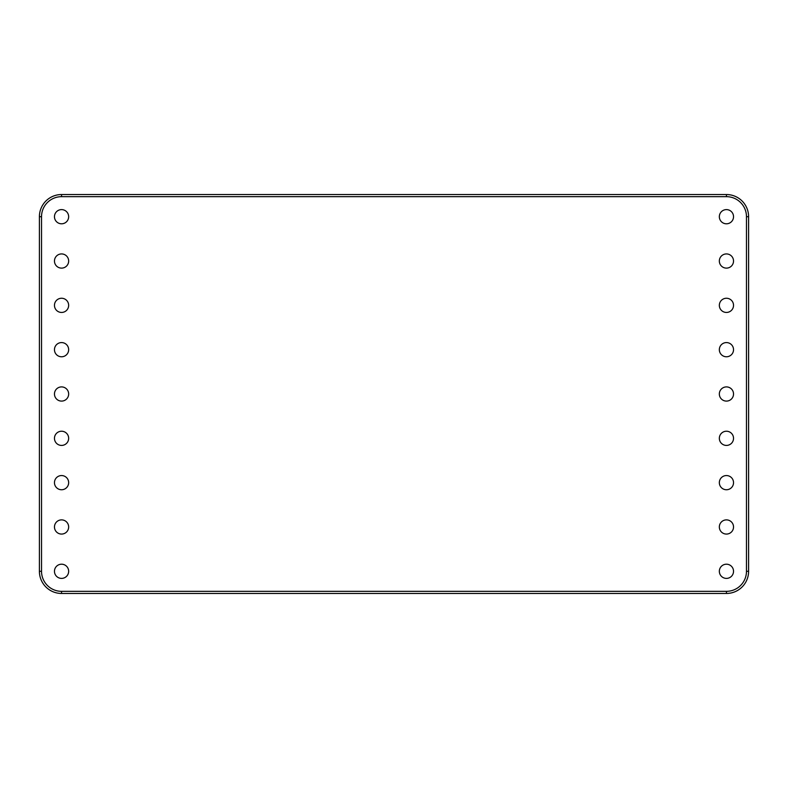 <?xml version="1.0" encoding="UTF-8"?>
<svg xmlns="http://www.w3.org/2000/svg" width="788" height="788" viewBox="0 0 788 788"><rect width="100%" height="100%" fill="white"/><g stroke="black" fill="none" stroke-linecap="round" stroke-linejoin="round"><path stroke-width="1.18" d="M61.562 194.537L726.438 194.537A22.163 22.163 0 0 1 748.6 216.7L748.6 571.3A22.163 22.163 0 0 1 726.438 593.462L61.562 593.462A22.163 22.163 0 0 1 39.4 571.3L39.4 216.7A22.163 22.163 0 0 1 61.562 194.537L61.562 196.665L726.438 196.665A20.035 20.035 0 0 1 746.472 216.7L746.472 571.3A20.035 20.035 0 0 1 726.438 591.335L61.562 591.335A20.035 20.035 0 0 1 41.528 571.3L41.528 216.7A20.035 20.035 0 0 1 61.562 196.665M733.529 571.3A7.092 7.092 0 0 1 722.891 577.446A7.092 7.092 0 0 1 722.891 565.154A7.092 7.092 0 0 1 733.529 571.3M733.529 526.975A7.092 7.092 0 0 1 722.891 533.121A7.092 7.092 0 0 1 722.891 520.829A7.092 7.092 0 0 1 733.529 526.975M733.529 482.65A7.092 7.092 0 0 1 722.891 488.796A7.092 7.092 0 0 1 722.891 476.504A7.092 7.092 0 0 1 733.529 482.65M733.529 438.325A7.092 7.092 0 0 1 722.891 444.471A7.092 7.092 0 0 1 722.891 432.179A7.092 7.092 0 0 1 733.529 438.325M733.529 394A7.092 7.092 0 0 1 722.891 400.146A7.092 7.092 0 0 1 722.891 387.854A7.092 7.092 0 0 1 733.529 394M733.529 349.675A7.092 7.092 0 0 1 722.891 355.821A7.092 7.092 0 0 1 722.891 343.529A7.092 7.092 0 0 1 733.529 349.675M733.529 305.35A7.092 7.092 0 0 1 722.891 311.496A7.092 7.092 0 0 1 722.891 299.204A7.092 7.092 0 0 1 733.529 305.35M733.529 261.025A7.092 7.092 0 0 1 722.891 267.171A7.092 7.092 0 0 1 722.891 254.879A7.092 7.092 0 0 1 733.529 261.025M68.654 571.3A7.092 7.092 0 0 1 58.017 577.446A7.092 7.092 0 0 1 58.017 565.154A7.092 7.092 0 0 1 68.654 571.3M68.654 526.975A7.092 7.092 0 0 1 58.017 533.121A7.092 7.092 0 0 1 58.017 520.829A7.092 7.092 0 0 1 68.654 526.975M68.654 482.65A7.092 7.092 0 0 1 58.017 488.796A7.092 7.092 0 0 1 58.017 476.504A7.092 7.092 0 0 1 68.654 482.65M68.654 438.325A7.092 7.092 0 0 1 58.017 444.471A7.092 7.092 0 0 1 58.017 432.179A7.092 7.092 0 0 1 68.654 438.325M68.654 394A7.092 7.092 0 0 1 58.017 400.146A7.092 7.092 0 0 1 58.017 387.854A7.092 7.092 0 0 1 68.654 394M68.654 349.675A7.092 7.092 0 0 1 58.017 355.821A7.092 7.092 0 0 1 58.017 343.529A7.092 7.092 0 0 1 68.654 349.675M68.654 305.35A7.092 7.092 0 0 1 58.017 311.496A7.092 7.092 0 0 1 58.017 299.204A7.092 7.092 0 0 1 68.654 305.35M68.654 261.025A7.092 7.092 0 0 1 58.017 267.171A7.092 7.092 0 0 1 58.017 254.879A7.092 7.092 0 0 1 68.654 261.025M68.654 216.7A7.092 7.092 0 0 1 58.017 222.846A7.092 7.092 0 0 1 58.017 210.554A7.092 7.092 0 0 1 68.654 216.7M733.529 216.7A7.092 7.092 0 0 1 722.891 222.846A7.092 7.092 0 0 1 722.891 210.554A7.092 7.092 0 0 1 733.529 216.7M726.438 194.537L726.438 196.665M726.438 593.462L726.438 591.335M61.562 593.462L61.562 591.335M748.6 216.7L746.472 216.7M39.4 216.7L41.528 216.7M748.6 571.3L746.472 571.3M39.4 571.3L41.528 571.3"/></g></svg>

